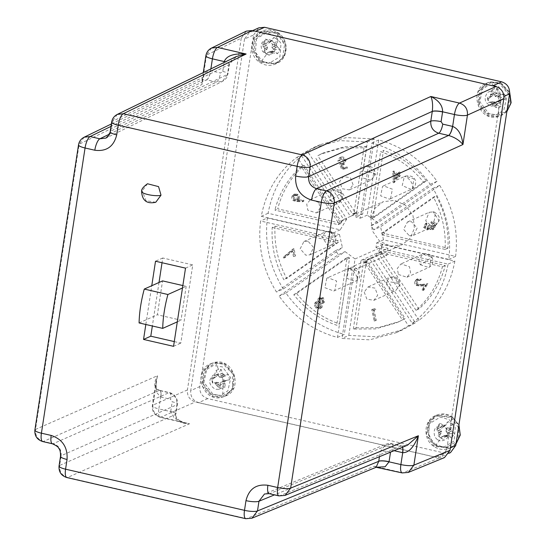 <?xml version="1.0" encoding="UTF-8"?>
<svg xmlns="http://www.w3.org/2000/svg" width="546" height="546" viewBox="0 0 546 546"><rect width="100%" height="100%" fill="white"/><g stroke="black" fill="none" stroke-linecap="round" stroke-linejoin="round"><path stroke-width="0.41" stroke-dasharray="2.73 2.05" d="M353.091 184.787L350.416 177.716L343.359 176.576L339.585 181.681L342.267 188.759L349.317 189.899L353.091 184.787M318.898 202.416L310.387 199.638L306.736 204.129L307.828 210.169L316.346 212.954L319.997 208.463L318.898 202.416M307.992 241.148L303.938 241.523L300.157 248.812L305.842 255.221L309.896 254.839L313.677 247.556L307.992 241.148M326.767 278.289L324.911 287.694L333.756 291.025L334.794 290.438L336.643 281.04L327.798 277.709L326.767 278.289M364.216 292.096L366.892 299.167L373.949 300.307L377.716 295.202L375.041 288.131L367.99 286.991L364.216 292.096M398.403 274.467L406.92 277.252L410.572 272.754L409.48 266.714L400.962 263.93L397.311 268.42L398.403 274.467M409.309 235.742L413.37 235.36L417.144 228.071L411.466 221.662L407.412 222.045L403.63 229.334L409.309 235.742M390.54 198.594L392.397 189.189L383.551 185.858L382.514 186.445L380.658 195.843L389.51 199.174L390.54 198.594M155.774 202.266L145.966 200.682L142.253 190.854A10.135 2.218 8.7 0 0 141.612 191.482M147.495 183.763L142.253 190.854M211.52 48.062L206.504 55.091L241.25 38.193L246.273 31.163M241.25 38.193L187.421 389.946C187.06 396.055 189.708 400.061 195.366 401.972L439.039 458.026L444.471 457.603M139.087 322.939L157.378 314.755L162.558 280.89M182.855 285.558L186.186 286.329L182.487 287.981M186.186 286.329L181.006 320.195L157.378 314.755M174.283 341.591L180.801 343.093L192.765 264.892L162.763 257.992L162.032 262.735M159.016 282.48L152.354 325.989M177.3 321.853L181.006 320.195M162.763 257.992L155.514 261.234M185.524 268.134L192.765 264.892M173.553 346.335L180.801 343.093M145.83 324.488L151.768 285.722M110.196 131.736A10.217 2.239 -171.3 0 1 110.811 131.122L112.299 121.424L228.938 64.708L236.466 56.456C233.845 56.832 228.085 64.073 229.443 64.135L229.443 64.135A8.108 1.795 9.2 0 0 225.361 61.855M402.593 447.215A8.108 2.559 102.4 0 0 401.624 446.027C401.569 446.498 403.508 446.232 407.425 445.236L400.948 446.082L279.682 495.802L269.929 493.557A10.217 3.208 -77 0 1 269.178 493.645M376.133 467.28L374.263 466.243L377.238 467.192M245.775 518.7A10.217 3.208 103 0 0 246.526 518.611L67.602 477.457L189.544 423.751L160.879 417.158A10.217 3.208 -77 0 1 160.128 417.246A10.217 3.208 -77 0 1 158.852 408.893L170.707 411.616L174.249 418.236L185.053 422.986L189.544 423.751C180.18 423.519 175.471 420.44 175.409 414.53L59.657 465.424L61.138 455.726A10.217 2.239 8.7 0 0 60.524 456.347M52.443 443.789A10.217 3.208 103 0 0 53.194 443.7L43.441 441.461L159.125 390.458C153.897 388.356 153.33 383.449 157.439 375.73L155.979 381.838L156.347 392.076L160.667 397.003L158.852 408.893A10.217 2.239 -171.3 0 1 152.32 405.746A10.217 2.239 -171.3 0 1 152.935 405.132L157.439 375.73L35.497 429.429L79.136 144.233A10.217 2.239 8.7 0 0 78.522 144.847M210.879 68.898L210.599 70.734L205.248 72.536L202.225 79.62L202 84.493L202.02 79.893L206.743 79.839L111.015 126.385M438.117 435.633L441.059 438.22L438.117 435.633L438.8 432.452L436.902 430.193L438.738 427.163L441.803 428.064L446.416 424.59L448.068 421.608L450.402 422.816L452.361 424.652L450.662 429.258L451.597 431.026L454.34 433.51L451.699 437.865L448.867 435.531L447.447 435.135L445.789 436.111L443.4 439.428L441.059 438.22L436.042 444.792L445.768 447.781L457.766 440.69L459.002 425.962L452.586 417.513L450.402 422.816M448.867 435.531L445.536 436.315L443.536 435.81L447.447 435.135L443.14 435.885L441.523 437.073L445.789 436.111M452.361 424.652L446.826 428.317L443.837 426.201L448.068 421.608M439.469 436.93L443.4 439.428M441.107 437.755L441.523 437.073M445.945 435.954L441.659 436.923M445.338 436.227L448.682 435.442M445.536 436.315L451.699 437.865M446.205 436.793L448.041 433.756L454.34 433.51M448.041 433.756L447.372 433.285L451.597 431.026M451.46 430.862L447.372 433.285M447.222 433.128L446.15 431.504L450.757 429.675M450.662 429.258L446.055 431.081L446.15 431.504M446.055 431.081L446.341 429.197L450.805 427.934M450.86 427.743L446.341 429.197M446.416 428.999L446.826 428.317M443.837 426.201L443.284 427.027L446.287 424.733L441.803 428.064M439.605 427.723L443.55 425.252L445.277 425.436M444.888 425.511L441.407 428.139M438.738 427.163L439.762 423.17L443.55 425.252M443.345 425.17L439.414 427.634M436.902 430.193L437.128 427.525L439.762 423.17M437.571 430.671L440.615 429.675L437.128 427.525M438.8 432.452L441.577 430.971L440.615 429.675M440.772 429.832L437.721 430.828M438.602 434.752L441.427 432.753L441.577 430.971M441.673 431.388L438.888 432.869M439.107 436.384L441.427 432.753M441.345 432.958L438.527 434.95M434.227 444.765L443.127 447.502L454.101 441.011L455.234 427.532L449.365 419.799L440.465 417.055L429.484 423.553L428.351 437.025L434.227 444.765M492.151 89.749L490.356 94.274L493.768 93.625L495.454 96.519L498.232 96.792L499.051 100.437L496.614 101.692L496.307 104.962L501.03 106.572L498.669 107.419L496.13 107.507L495.556 103.501L494.751 102.122L492.861 101.597L488.854 102.355L487.687 97.127L491.646 96.185L493.147 94.977L493.297 93.448L492.151 89.749L494.512 88.902L497.051 88.821L493.768 93.625M487.68 97.168L487.598 98.983L487.68 97.168M491.646 96.185L488.377 98.662L492.936 95.325L490.253 97.195L490.533 95.093L493.297 93.448M496.13 107.507L492.895 105.61L496.307 104.962M490.356 94.274L490.533 95.093M493.318 93.659L490.547 95.311M488.568 98.58L491.844 96.096M488.377 98.662L487.612 98.806L488.431 102.45L488.854 102.355M488.431 102.45L492.861 101.597M493.079 101.597L489.196 102.3M489.4 102.307L491.209 102.723L494.41 101.884M494.751 102.122L491.209 102.723M491.55 102.969L492.628 104.593L495.475 103.296M495.556 103.501L492.628 104.593M492.71 104.791L492.895 105.61M499.051 100.437L505.494 99.201L498.286 100.58L502.102 99.884L501.112 100.607L496.614 101.692M496.123 104.149L500.627 102.539L501.03 106.572M496.403 102.047L500.894 100.962L500.634 102.32L496.116 103.931M501.112 100.607L500.894 100.962M502.279 99.809L498.28 100.58M498.232 96.792L504.32 93.967L505.494 99.201M497.467 96.935L501.064 94.397L504.32 93.967M495.454 96.519L499.638 94.055L500.873 94.383L497.263 96.929M494.034 94.649L498.471 92.684L499.297 93.81L495.113 96.273M499.297 93.81L499.638 94.055M497.051 88.821L498.368 92.486L493.953 94.444M496.014 114.919L503.774 110.319L506.702 97.256L498.389 86.329L489.284 84.923L481.531 89.524L478.596 102.587L486.909 113.52L496.014 114.919M273.853 37.476L276.194 38.684L278.371 33.388L268.652 30.392L256.654 37.49L255.419 52.211L261.834 60.661L266.851 54.095L264.892 52.259L267.137 48.833L267.458 47.263L266.4 45.55L262.913 43.4L265.554 39.046L270.673 41.387L272.208 40.465L273.853 37.476L269.628 42.069L272.618 44.192L271.935 47.372L273.833 49.631L271.997 52.662L269.321 51.686L267.308 52.948L271.574 51.986L269.185 55.303L264.919 52.546L269.185 55.303M276.194 38.684L278.146 40.52L272.618 44.192M272.092 40.595L269.089 42.888L272.208 40.465L269.212 42.752L269.628 42.069M264.892 52.259L263.909 51.508L264.919 52.546M269.076 42.902L271.069 41.312M270.673 41.387L267.595 43.939M267.199 44.014L265.39 43.598L269.342 41.127M269.13 41.046L265.39 43.598M265.199 43.509L264.53 43.032L265.554 39.046M264.53 43.032L262.694 46.069L262.913 43.4M262.694 46.069L263.363 46.54L266.4 45.55M266.564 45.707L263.363 46.54M263.513 46.697L264.585 48.321L267.363 46.847M267.458 47.263L264.68 48.744L264.585 48.321M264.68 48.744L264.394 50.628L267.219 48.628M267.137 48.833L264.394 50.628M264.319 50.826L263.909 51.508M266.898 53.624L267.308 52.948M271.13 52.102L274.467 51.31L273.232 51.003L268.932 51.761L272.843 51.078L271.574 51.986M271.731 51.829L267.451 52.798M273.232 51.003L272.843 51.078L273.232 51.003M271.997 52.662L277.491 53.733L274.467 51.31M274.652 51.399L271.321 52.191M273.833 49.631L280.125 49.379L277.491 53.733M273.164 49.154L277.382 46.901L280.125 49.379M271.935 47.372L276.542 45.55L277.382 46.901M277.245 46.731L273.014 48.997M272.133 45.072L276.597 43.81L276.542 45.55M276.447 45.127L271.847 46.956M278.146 40.52L276.597 43.81M276.651 43.619L272.208 44.874M275.15 35.667L266.25 32.931L255.275 39.421L254.143 52.901L260.012 60.633L268.912 63.377L279.893 56.88L281.019 43.407L275.15 35.667M225.102 387.162L220.379 385.551L216.967 386.193L215.281 383.306L212.503 383.033L211.684 379.388L214.332 377.777L214.428 374.863L216.223 370.331L218.591 369.492L221.123 369.403L222.44 373.075L223.71 374.638L225.136 374.979L228.399 374.556L229.573 379.784L226.351 380.391L224.972 381.545L225.102 387.162L222.741 388.001L220.202 388.09L216.967 386.193M226.351 380.391L222.358 381.163L226.351 380.391L222.167 381.245L220.693 382.282L224.972 381.545M221.123 369.403L217.84 374.215L214.428 374.863M220.379 385.551L220.202 384.732L224.699 383.128M224.706 382.903L220.202 384.732M220.188 384.514L220.482 382.63M225.184 381.197L220.693 382.282M222.358 381.163L229.573 379.784M223.123 381.019L222.304 377.375L228.399 374.556M222.304 377.375L221.54 377.518L225.136 374.979M224.945 374.965L221.54 377.518M221.335 377.518L219.526 377.102L223.71 374.638M223.369 374.392L219.185 376.856L219.526 377.102M219.185 376.856L218.107 375.232L222.543 373.266M222.44 373.075L218.107 375.232M218.025 375.027L217.84 374.215M212.64 379.163L217.226 375.559L217.39 374.249L214.619 375.894M212.503 383.033L212.933 382.937L211.759 377.709L211.677 379.566L211.759 377.709L215.718 376.767L212.449 379.245M214.612 375.675L217.369 374.037L216.223 370.331M217.015 375.907L217.226 375.559L217.015 375.907M215.281 383.306L218.482 382.466L217.151 382.18L213.472 382.896M216.701 385.176L219.553 383.879L218.83 382.712L215.622 383.551M218.83 382.712L218.482 382.466M220.202 388.09L219.629 384.091L216.782 385.38M213.363 365.513L205.603 370.113L202.668 383.176L210.981 394.103L220.086 395.509L227.846 390.909L230.781 377.846L222.468 366.912L213.363 365.513M418.843 309.022L416.011 310.292C429.088 298.785 437.892 284.275 442.424 266.776L378.747 252.272L382.029 250.962L381.156 251.57L381.292 252.177L418.843 309.022C431.92 297.515 440.724 283.012 445.256 265.506L382.029 250.962L378.323 252.839L378.46 253.446L381.292 252.177M384.418 232.166L381.586 233.429L381.279 233.934L381.913 234.889L384.746 233.62L447.932 248.157C448.894 229.77 445.004 212.333 436.261 195.843L384.418 232.166L384.111 232.664L384.746 233.62M373.771 229.811L371.096 225.757L430.214 184.336C415.26 163.247 395.823 149.468 371.894 143.011L360.387 218.175L355.89 217.144L367.39 141.974L339.721 140.609L313.302 147.7L300.812 154.573L343.673 219.451L339.981 222.038L297.126 157.159C277.962 171.703 266.018 191.421 261.295 216.305L333.408 232.889L332.691 237.585L260.579 221C257.603 246.198 262.906 269.881 276.481 292.042L335.606 250.621L338.281 254.668L279.156 296.096C294.11 317.185 313.554 330.965 337.483 337.421L347.911 269.26L352.416 270.29L341.987 338.459L369.656 339.824L396.075 332.732L408.558 325.86L365.704 260.981L369.396 258.394L412.25 323.273C431.415 308.729 443.359 289.011 448.082 264.127L375.969 247.543L376.685 242.847L448.798 259.432C451.774 234.234 446.471 210.551 432.889 188.39L373.771 229.811L380.562 226.767L439.687 185.347L432.889 188.39M439.687 185.347C453.248 207.419 458.551 231.101 455.596 256.395L383.483 239.81L376.685 242.847M383.483 239.81L380.562 226.767M377.887 222.72L367.185 215.138L378.692 139.967C402.538 146.376 421.983 160.149 437.012 181.299L377.887 222.72L371.096 225.757M360.387 218.175L367.185 215.138M362.687 214.1L351.883 215.711L350.471 216.414L307.61 151.535L320.099 144.663L346.498 137.565L374.187 138.937L362.687 214.1L355.89 217.144M343.673 219.451L350.471 216.414M346.778 219.001L340.206 229.852L268.093 213.268C272.768 188.459 284.712 168.741 303.924 154.115L346.778 219.001L339.981 222.038M333.408 232.889L340.206 229.852M370.884 218.236L374.959 208.306L383.039 201.774L394.71 200.286L405.774 205.439L413.035 215.745L414.394 228.242L410.319 238.165L402.245 244.704L390.567 246.191L379.504 241.032L372.242 230.733L370.884 218.236M450.382 447.863L446.71 449.508L500.511 97.911L503.931 96.389M492.69 85.831L492.567 85.886C498.218 87.783 500.866 91.789 500.511 97.911M492.567 85.886L255.617 31.299M450.498 452.6L444.813 453.132L207.746 398.6C202.095 396.703 199.447 392.697 199.795 386.575L253.597 34.978L244.533 39.032L249.815 31.886L255.494 31.354M244.533 39.032L190.731 390.629L199.795 386.575M207.746 398.6L198.683 402.655C193.031 400.757 190.383 396.751 190.731 390.629M198.683 402.655L435.749 457.186L444.813 453.132M446.71 449.508L441.434 456.661L435.749 457.186M253.597 34.978L258.879 27.832M337.483 337.421L344.28 334.384C320.427 327.975 300.989 314.203 285.954 293.052L279.156 296.096M285.954 293.052L345.079 251.631L338.281 254.668M335.606 250.621L342.403 247.584L283.278 289.005L276.481 292.042M283.278 289.005C269.724 266.933 264.421 243.25 267.376 217.956L260.579 221M267.376 217.956L339.489 234.541L332.691 237.585M268.093 213.268L261.295 216.305M303.924 154.115L297.126 157.159M307.61 151.535L300.812 154.573M374.187 138.937L367.39 141.974M378.692 139.967L371.894 143.011M437.012 181.299L430.214 184.336M455.596 256.395L448.798 259.432M375.969 247.543L382.766 244.499L454.879 261.084L448.082 264.127M454.879 261.084C450.204 285.892 438.261 305.61 419.048 320.229L412.25 323.273M419.048 320.229L376.194 255.351L369.396 258.394M365.704 260.981L372.502 257.937L415.356 322.816L408.558 325.86M415.356 322.816L402.873 329.688L376.474 336.786L348.785 335.415L341.987 338.459M348.785 335.415L359.213 267.253L352.416 270.29M347.911 269.26L354.709 266.216L344.28 334.384M296.594 293.495C308.306 307.985 322.611 318.141 339.51 323.962L349.597 258.053L348.403 257.207L296.594 293.495L293.762 294.765C305.473 309.254 319.779 319.403 336.677 325.232L339.51 323.962M349.597 258.053L346.765 259.316L345.57 258.47L348.512 257.139L345.57 258.47L293.762 294.765M345.079 251.631L355.05 258.947L353.958 266.045L354.709 266.216M339.489 234.541L342.403 247.584M355.05 258.947L381.954 246.908L387.953 248.287L361.049 260.326L371.089 258.64L372.502 257.937M376.194 255.351L382.766 244.499M275.041 226.194C274.078 244.581 277.969 262.019 286.711 278.508L338.554 242.185L338.227 240.731L275.041 226.194L272.208 227.464C271.246 245.843 275.136 263.281 283.879 279.777L286.711 278.508M304.129 165.329L301.296 166.591L338.848 223.444L338.111 224.652L340.943 223.389L341.68 222.174L304.129 165.329C291.052 176.836 282.248 191.339 277.709 208.845L341.393 223.348L338.111 224.652L274.877 210.108L277.709 208.845M366.81 146.546L344.649 146.731L323.737 152.805L317.786 155.774L355.364 212.667L356.033 213.036L356.729 212.408L366.81 146.546L363.977 147.809L341.816 148L320.905 154.068L317.786 155.774M426.378 180.849C414.667 166.366 400.361 156.211 383.463 150.389L373.375 216.298L374.57 217.144L426.378 180.849L423.546 182.118C411.834 167.636 397.529 157.48 380.63 151.658L383.463 150.389M373.375 216.298L370.543 217.567L371.621 218.475L374.57 217.144L371.737 218.414L423.546 182.118M356.163 327.805L378.323 327.62L399.228 321.546L405.18 318.577L367.601 261.684L366.939 261.316L366.236 261.944L356.163 327.805L353.33 329.074L375.491 328.883L396.396 322.816L405.18 318.577M359.213 267.253L359.964 267.424L361.049 260.326M359.964 267.424L386.868 255.391L380.869 254.006L353.958 266.045M346.765 259.316L336.677 325.232M387.953 248.287L386.868 255.391M380.869 254.006L381.954 246.908M338.554 242.185L335.722 243.455L283.879 279.777M272.208 227.464L335.394 241.994L338.227 240.731M335.722 243.455L335.394 241.994M301.296 166.591C288.22 178.105 279.416 192.608 274.877 210.108M355.364 212.667L352.532 213.93L314.953 157.043M363.977 147.809L353.904 213.67L356.729 212.408M352.532 213.93L353.201 214.298L353.904 213.67M370.543 217.567L380.63 151.658M381.586 233.429L433.428 197.106L436.261 195.843M447.932 248.157L445.099 249.42C446.062 231.04 442.171 213.602 433.428 197.106M445.099 249.42L381.913 234.889M442.424 266.776L445.256 265.506M416.011 310.292L378.46 253.446M367.601 261.684L364.769 262.954L402.347 319.847M353.33 329.074L363.404 263.213L366.236 261.944M364.769 262.954L363.854 262.633L363.404 263.213M323.464 302.641L322.188 298.171L319.117 297.761L317.956 298.764L318.072 301.747L315.97 301.904L314.776 302.982L314.298 305.432L316.161 308.231L319.724 308.79L321.089 307.589L320.83 303.712L322.44 303.542L324.597 302.136L323.321 297.659L320.243 297.249L317.956 298.764M283.852 258.108L292.226 251.044L293.441 256.538L294.451 256.347L292.847 249.085L283.197 257.248L283.852 258.108L284.985 257.596L293.359 250.539L294.574 256.026L293.441 256.538M292.233 195.755C291.305 197.625 291.66 199.263 293.304 200.669L296.676 201.57L302.655 201.754L302.641 200.621L297.263 200.409L298.027 199.57C298.887 197.775 298.519 196.212 296.922 194.888L293.707 194.458L292.233 195.755L293.366 195.25C292.438 197.12 292.793 198.758 294.437 200.164L297.809 201.058L303.788 201.249L303.774 200.116L298.396 199.904L299.16 199.065C300.02 197.263 299.652 195.707 298.055 194.376L294.84 193.953L293.366 195.25M341.885 164.114L339.455 163.909L341.66 169.403L346.307 168.577L346.068 167.492L342.253 168.168L341.052 165.145L343.188 164.892L344.935 160.817C344.233 158.36 342.697 157.241 340.335 157.473L339.523 157.719L337.721 161.111L338.82 160.913L340.629 158.531L343.844 161.063L342.588 163.902L341.885 164.114L343.018 163.609L340.588 163.397L342.792 168.898L341.66 169.403M338.82 160.913L339.953 160.408L341.762 158.019L340.117 158.681L341.762 158.019L344.976 160.558L343.721 163.397L343.018 163.609M398.505 172.502L397.147 174.686L392.704 171.471L393.441 182.828L397.515 176.262L398.641 177.075L399.201 176.174L398.075 175.362L399.433 173.171L398.505 172.502L399.638 171.99L398.28 174.181L393.837 170.966L392.704 171.471M423.532 227.252L424.665 226.747L428.139 229.538L427.006 230.05L428.883 228.187L430.091 229.381L432.159 229.784L432.876 229.566L434.8 225.273C434.227 223.184 432.917 222.12 430.855 222.079L431.094 223.198L432.787 223.778L433.763 225.478L432.521 228.487L432.009 228.644L428.951 225.71L427.968 225.88L426.747 228.863L424.576 227.068L425.825 224.583L425.573 223.416L423.532 227.252L427.006 230.05L428.678 229.381L430.016 227.682L431.224 228.87L434.009 229.061L435.933 224.768C435.36 222.672 434.05 221.608 431.988 221.574L432.227 222.693L433.92 223.273L434.896 224.972L433.654 227.982L433.142 228.139L430.084 225.205L429.101 225.375L427.88 228.351L425.709 226.563L424.576 227.068M427.074 228.76L428.207 228.255L427.074 228.76M420.727 284.971L416.741 284.63L416.1 281.204L417.117 280.282L419.71 280.658L420.27 279.757L416.653 279.286L415.178 280.617C414.202 282.466 414.523 284.104 416.154 285.531L420.679 286.084L424.624 285.551L421.928 289.899L422.822 290.547L426.795 284.152L420.727 284.971L421.86 284.466L417.874 284.125L417.233 280.692L416.1 281.204M375.211 320.864L373.007 310.551L374.692 310.251L373.812 309.241L371.703 309.623L374.147 321.055L376.344 320.359L374.14 310.039L375.825 309.739L374.692 310.251M322.188 298.171L323.321 297.659M320.83 303.712L323.573 303.03L324.597 302.136M321.089 307.589L322.222 307.084L321.963 303.207M316.161 308.231L317.294 307.726L320.857 308.285L322.222 307.084M314.298 305.432L315.431 304.927L317.294 307.726M314.776 302.982L315.909 302.477L315.431 304.927M318.072 301.747L319.205 301.242L317.103 301.399L315.909 302.477M319.089 298.259L319.205 301.242M292.226 251.044L293.359 250.539M283.197 257.248L284.329 256.743L284.985 257.596M292.847 249.085L293.98 248.573L284.329 256.743M294.451 256.347L295.584 255.842L293.98 248.573M294.574 256.026L295.584 255.842M293.304 200.669L294.437 200.164M296.922 194.888L298.055 194.376M298.027 199.57L299.16 199.065M297.263 200.409L298.396 199.904M302.641 200.621L303.774 200.116M302.655 201.754L303.788 201.249M339.455 163.909L340.588 163.397M343.844 161.063L344.976 160.558M337.721 161.111L339.953 160.408M340.335 157.473L341.468 156.961L340.656 157.214L338.854 160.606M344.935 160.817L346.068 160.312C345.365 157.855 343.83 156.736 341.468 156.961M342.362 165.138L344.321 164.387L346.068 160.312M341.052 165.145L343.495 164.633M342.253 168.168L343.386 167.663L342.185 164.639M346.068 167.492L347.201 166.987L343.386 167.663M346.307 168.577L347.433 168.072L347.201 166.987M342.792 168.898L347.433 168.072M397.147 174.686L398.28 174.181M399.433 173.171L400.566 172.666L399.638 171.99M398.075 175.362L399.208 174.856L400.566 172.666M399.201 176.174L400.334 175.669L399.208 174.856M398.641 177.075L400.334 175.669M397.515 176.262L398.648 175.757L399.774 176.57M393.441 182.828L394.574 182.316L398.648 175.757M393.257 182.685L394.574 182.316M393.837 170.966L394.389 182.18M427.968 225.88L429.101 225.375M428.951 225.71L430.084 225.205M432.009 228.644L433.142 228.139M433.763 225.478L434.896 224.972M432.787 223.778L433.92 223.273M431.094 223.198L432.227 222.693M430.855 222.079L431.988 221.574M434.8 225.273L435.933 224.768M432.159 229.784L433.292 229.279M430.091 229.381L431.224 228.87M428.883 228.187L430.016 227.682M425.573 223.416L426.706 222.905L424.665 226.747M425.825 224.583L426.958 224.072L426.706 222.905M425.709 226.563L426.958 224.072M416.741 284.63L417.874 284.125M426.795 284.152L427.928 283.647L421.86 284.466M422.822 290.547L423.955 290.042L427.928 283.647M421.928 289.899L423.061 289.394L423.955 290.042M424.624 285.551L425.757 285.046L423.061 289.394M416.154 285.531L417.287 285.026L421.812 285.578L425.757 285.046M415.178 280.617L416.311 280.105C415.335 281.954 415.656 283.599 417.287 285.026M420.27 279.757L421.403 279.245L417.786 278.781L416.311 280.105M419.71 280.658L421.403 279.245M417.233 280.692L418.25 279.77L420.843 280.153M373.007 310.551L374.14 310.039M374.147 321.055L376.344 320.359M371.703 309.623L372.836 309.111L375.279 320.543M373.812 309.241L374.945 308.736L372.836 309.111M375.825 309.739L374.945 308.736M316.83 303.166L317.827 306.811L320.352 307.248L321.26 306.442L320.263 302.689L317.711 302.388L315.697 303.672L316.694 307.323L319.219 307.753L321.26 306.442M320.065 298.894L320.802 301.836L322.945 302.068L323.642 301.467L322.802 298.621L320.761 298.287L318.932 299.399L319.669 302.341L321.812 302.573L323.642 301.467M297.474 195.304L295.202 195.045L294.294 195.871L295.017 199.263L297.277 199.529L298.205 198.703L297.474 195.304L296.341 195.809L294.069 195.55L293.161 196.376L293.885 199.768L295.017 199.263M397.72 175.082L394.983 173.102L395.284 179.006L397.72 175.082L396.587 175.594L393.85 173.608L394.151 179.518L395.284 179.006M317.827 306.811L316.694 307.323M320.263 302.689L319.13 303.194L316.578 302.894L315.697 303.672M320.127 306.948L319.13 303.194M320.802 301.836L319.669 302.341M322.802 298.621L321.669 299.126L319.628 298.792L318.932 299.399M322.509 301.972L321.669 299.126M294.294 195.871L293.161 196.376M298.205 198.703L297.072 199.208L296.341 195.809M293.885 199.768L296.144 200.041L297.072 199.208M394.983 173.102L393.85 173.608M394.151 179.518L396.587 175.594M374.897 175.034L369.226 166.441L365.165 166.817L361.397 171.929A7.296 1.597 8.7 0 1 370.7 172.338A7.296 1.597 -171.3 0 1 375.361 174.584A7.296 1.597 -171.3 0 1 374.897 175.034L371.13 180.139L363.151 178.085L361.397 171.929M340.711 192.656L332.193 189.878L331.163 190.465L329.634 200.416A7.296 0.491 -33.4 0 0 337.721 195.4A7.296 0.491 146.6 0 0 341.264 192.513A7.296 0.491 146.6 0 0 340.711 192.656L341.98 197.597L338.151 203.201L329.634 200.416M329.804 231.388L325.744 231.763L321.976 236.875L327.648 245.468A7.296 2.293 -77 0 0 331.279 237.285A7.296 2.293 103 0 0 330.364 231.313A7.296 2.293 103 0 0 329.804 231.388L335.237 236.63L331.709 245.086L327.648 245.468M348.573 268.536L347.051 278.487L355.569 281.272L356.599 280.685A7.296 2.75 -125 0 0 356.77 280.583A7.296 2.75 -125 0 0 355.132 273.471A7.296 2.75 55 0 0 348.573 268.536L349.604 267.95L358.695 271.765L356.599 280.685M386.022 282.337L391.7 290.929L395.754 290.554L399.529 285.442A7.296 1.597 -171.3 0 0 399.986 284.992A7.296 1.597 -171.3 0 0 395.324 282.753A7.296 1.597 8.7 0 0 386.022 282.337L389.796 277.231L397.768 279.286L399.529 285.442M420.215 264.714L428.733 267.492L429.763 266.912L431.285 256.954A7.296 0.491 146.6 0 1 431.838 256.811A7.296 0.491 146.6 0 1 428.296 259.691A7.296 0.491 -33.4 0 1 420.215 264.714L418.939 259.78L422.768 254.17L431.285 256.954M431.122 225.983L435.176 225.607L438.95 220.495L433.271 211.909A7.296 2.293 103 0 1 433.831 211.834A7.296 2.293 103 0 1 434.746 217.806A7.296 2.293 -77 0 1 431.122 225.983L425.689 220.748L429.217 212.285L433.271 211.909M412.346 188.834L413.875 178.883L405.357 176.099L404.327 176.686A7.296 2.75 55 0 1 410.885 181.62A7.296 2.75 -125 0 1 412.523 188.739A7.296 2.75 -125 0 1 412.346 188.834L411.315 189.421L402.225 185.613L404.327 176.686M117.315 114.394L112.299 121.424A10.217 2.239 8.7 0 0 111.677 122.038M278.931 495.891A10.217 3.208 103 0 0 279.682 495.802L285.101 495.386M394.096 450.696L392.806 450.402A8.108 2.546 -77 0 0 391.789 443.768A8.108 2.546 -77 0 0 391.195 443.837L269.929 493.557L264.489 493.98L385.776 444.253L391.195 443.837L400.948 446.082A8.108 2.546 103 0 1 401.549 446.014A8.108 2.546 103 0 1 402.511 447.249M59.043 466.045A10.217 2.239 -171.3 0 1 59.657 465.424C59.255 471.567 61.903 475.58 67.602 477.457A10.217 3.208 -77 0 1 66.851 477.545M159.125 390.458A8.108 2.532 -76.5 0 1 159.725 390.39C156.675 389.298 155.426 386.445 155.985 381.831L152.32 405.746C151.931 411.595 154.538 415.431 160.128 417.246L185.053 422.986C180.289 422.904 174.263 416.018 175.894 414.045A8.108 1.754 -171.8 0 0 170.707 411.616L170.727 411.466A8.108 1.774 -171.3 0 1 175.908 413.957L177.395 404.258A8.108 1.774 8.7 0 1 176.904 404.75L61.138 455.726C61.507 449.604 58.859 445.591 53.194 443.7L168.96 392.717C174.624 394.622 177.273 398.628 176.904 404.75L175.423 414.441A8.108 1.774 -171.3 0 0 175.908 413.957L175.894 414.045A8.108 1.754 -171.8 0 1 175.409 414.53M34.883 430.043A10.217 2.239 -171.3 0 1 35.497 429.429C35.094 435.572 37.742 439.585 43.441 441.461A10.217 3.208 -77 0 1 42.69 441.55M105.931 138.077L110.811 131.122L227.457 74.406L222.434 81.436L216.496 82.084L206.743 79.839A8.108 2.546 -77 0 0 210.742 70.762L220.495 73.007L222.761 71.424L224.133 62.456M439.039 458.026L402.921 472.836L374.263 466.243L246.526 518.611L251.938 518.195M187.421 389.946L152.935 405.132C152.532 411.274 155.18 415.288 160.879 417.158L195.366 401.972M84.152 137.21L79.136 144.233L202 84.493L206.504 55.091A10.217 2.239 8.7 0 0 205.89 55.706M402.17 472.925A10.217 3.208 103 0 0 402.921 472.836L408.333 472.42M206.661 79.818A8.108 2.559 -77.6 0 0 210.599 70.734L210.742 70.762M228.951 64.619A8.108 1.795 9.2 0 0 229.443 64.135L229.429 64.216A8.108 1.774 8.7 0 0 225.164 61.951M228.938 64.708A8.108 1.774 8.7 0 0 229.429 64.216L227.941 73.915A8.108 1.774 -171.3 0 1 227.457 74.406L228.938 64.708M379.443 456.709L380.234 451.515L385.783 444.253C389.387 443.434 391.386 443.27 391.789 443.768L401.624 446.027A8.108 2.559 102.4 0 0 401.03 446.102M392.806 450.402L390.52 452.163M160.817 397.038L160.667 397.003A8.108 2.532 -76.5 0 0 159.725 390.39L159.801 390.404A8.108 2.546 -77 0 1 160.817 397.038L170.57 399.283A8.108 2.546 103 0 0 169.553 392.649A8.108 2.546 103 0 0 168.96 392.717L159.207 390.479A8.108 2.546 -77 0 1 159.801 390.404L169.553 392.649C176.686 394.246 178.392 402.757 177.395 404.258A8.108 1.774 8.7 0 0 172.208 401.767L170.57 399.283M170.727 411.466L172.208 401.767M390.547 451.986A8.108 1.774 8.7 0 0 380.234 451.515L274.501 494.867M109.528 134.091L216.496 82.084A8.108 2.546 103 0 0 220.495 73.007M222.761 71.424A8.108 1.774 -171.3 0 1 227.941 73.915C226.713 76.44 228.883 76.802 222.44 81.429L105.774 138.158M456.163 442.908L449.863 448.123L433.893 446.287L426.426 434.971L428.433 421.86L435.36 415.704L451.324 417.54L458.497 427.695M458.92 424.925L452.586 417.055C447.386 413.568 441.994 412.96 436.418 415.233L435.36 415.704C423.546 420.311 422.7 439.298 433.688 446.3C438.882 449.781 444.267 450.389 449.863 448.123L450.921 447.645L434.957 445.809L427.17 432.664L428.985 422.297L436.418 415.233L452.381 417.069L458.865 425.259M455.999 444L450.921 447.645L456.006 443.953M437.339 439.632L434.875 437.059C432.766 429.286 435.374 425.614 442.717 426.051L446.703 428.883C450 435.995 447.932 440.049 440.499 441.045L437.339 439.632M436.042 444.792C428.46 438.172 426.733 430.446 430.862 421.614C436.711 413.998 443.946 412.626 452.586 417.513M509.35 95.338L499.665 83.695L489.591 82.289L486.213 83.347L478.446 91.1L478.344 105.917L488.049 115.772L497.338 116.824L500.716 115.766L507.022 110.551M506.865 111.596L501.781 115.295L498.402 116.353L489.107 115.302L479.402 105.439L479.504 90.622L487.278 82.876L490.656 81.818L499.979 82.883L509.684 92.806M491.496 82.412L483.019 87.435L479.818 101.706L488.902 113.65L498.846 115.179L507.323 110.156L510.524 95.884L501.446 83.941L491.496 82.412L494.512 88.902M498.669 107.419L498.846 115.179M506.859 111.65L501.781 115.295L497.263 116.851C478.678 121.553 468.236 90.172 486.213 83.347L490.731 81.791L501.808 83.661L509.698 92.383M490.67 91.093L494.034 91.175C500.668 95.414 501.399 100.109 496.225 105.269L491.666 106.136C484.698 103.283 483.353 98.703 487.619 92.39L490.67 91.093M277.115 33.415L284.582 44.731L282.569 57.842L275.648 63.998L259.684 62.162L251.897 49.017L253.713 38.643L261.145 31.579L262.21 31.108L254.777 38.165L252.962 48.539L260.742 61.684L276.713 63.52C288.486 58.961 289.4 39.947 278.378 32.924C273.177 29.443 267.786 28.836 262.21 31.108L278.173 32.944L285.961 46.089L284.138 56.456L276.713 63.52L275.648 63.998C270.058 66.264 264.667 65.657 259.48 62.176C248.491 55.173 249.331 36.186 261.145 31.579L277.115 33.415M272.038 40.8L274.501 43.373C276.61 51.147 273.996 54.818 266.66 54.382L262.667 51.549C259.377 44.438 261.445 40.384 268.878 39.387L272.038 40.8M278.371 33.388C285.961 40.008 287.687 47.734 283.551 56.566C277.709 64.182 270.468 65.547 261.834 60.661M213.67 362.878L210.292 363.936L202.518 371.683L202.416 386.5L212.121 396.362L221.41 397.413L224.788 396.355L232.562 388.602L232.664 373.785L222.959 363.929L213.67 362.878M222.475 396.935L213.179 395.884L203.481 386.029L203.576 371.212L211.35 363.459L214.728 362.401L224.024 363.452L233.722 373.314L233.627 388.131L225.853 395.877L222.475 396.935M222.918 395.768L231.402 390.745L234.603 376.467L225.518 364.523L215.574 362.994L207.091 368.018L203.89 382.296L212.974 394.239L222.918 395.768L222.741 388.001M218.591 369.492L215.574 362.994M218.707 389.339L215.342 389.257C208.709 385.019 207.978 380.323 213.152 375.163L217.704 374.297C224.672 377.149 226.024 381.729 221.758 388.042L218.707 389.339M338.848 223.444L341.68 222.174M297.809 201.058L296.676 201.57M420.679 286.084L421.812 285.578M343.359 176.576L365.165 166.817C371.56 165.411 374.959 167.997 375.361 174.584L371.13 180.139L349.317 189.899M310.387 199.631L332.193 189.878C335.838 188.547 338.861 189.428 341.264 192.513C343.502 196.956 342.465 200.519 338.151 203.201L316.346 212.954M303.938 241.523L325.744 231.763L330.364 231.313C337.251 235.224 337.701 239.81 331.709 245.086L309.896 254.845M333.756 291.025L356.77 280.583C364.059 276.303 357.139 263.889 349.604 267.95L327.798 277.702M373.949 300.307L395.754 290.554L399.986 284.992C399.658 278.487 396.26 275.894 389.796 277.231L367.984 286.984M406.92 277.252L428.733 267.492C432.964 265.035 434.002 261.473 431.838 256.811C429.518 253.747 426.494 252.873 422.768 254.17L400.962 263.93M413.37 235.36L435.176 225.607C441.202 220.413 440.752 215.82 433.831 211.834L429.217 212.285L407.405 222.038M383.551 185.858L405.357 176.099C417.472 173.976 417.56 185.804 412.523 188.739L389.51 199.181M203.303 72.584L201.979 79.921L111.384 123.962M447.249 435.128L443.338 435.804M446.307 424.727L443.304 427.02M490.062 97.529L492.956 95.311M273.041 50.996L269.123 51.679M210.292 363.936L214.803 362.38C233.374 357.637 243.83 389.114 225.853 395.877L221.342 397.433C202.757 402.143 192.308 370.754 210.292 363.936M214.134 378.119L217.028 375.901M351.883 215.711L383.039 201.774M320.099 144.663L313.302 147.7M402.873 329.688L396.075 332.732M371.089 258.64L402.245 244.704M449.099 453.228L441.434 456.661M252.648 30.617L249.815 31.88M320.905 154.068L323.737 152.805M353.48 214.237L356.313 212.974M396.396 322.816L399.228 321.546M363.827 262.646L366.659 261.377M320.243 297.249L319.117 297.761M323.573 303.03L322.44 303.542M320.857 308.285L319.724 308.79M317.103 301.399L315.97 301.904M294.84 193.953L293.707 194.458M343.721 163.397L342.588 163.902M340.656 157.214L339.523 157.719M344.321 164.387L343.188 164.892M433.654 227.982L432.521 228.487M434.009 229.061L432.876 229.566M417.786 278.781L416.653 279.286M418.25 279.77L417.117 280.282M320.352 307.248L319.219 307.753M317.711 302.388L316.578 302.894M322.945 302.068L321.812 302.573M320.761 298.287L319.628 298.792M295.202 195.045L294.069 195.55M297.277 199.529L296.144 200.041"/><path stroke-width="0.82" d="M161.009 195.168L155.774 202.266C146.867 204.204 142.151 200.614 141.612 191.482A10.135 2.218 8.7 0 0 148.096 194.594A10.135 2.218 -171.3 0 0 161.009 195.168L158.565 186.616L147.495 183.763C143.195 186.889 141.237 189.462 141.612 191.482M246.273 31.163L252.204 30.515L217.458 47.413L211.52 48.062L246.273 31.163M450 450.348L413.882 465.158A10.217 2.239 -171.3 0 1 400.887 464.564L402.709 452.682C408.79 452.791 414.011 447.147 418.379 435.749L413.882 465.158L408.333 472.42L444.471 457.603L450 450.348L503.828 98.594C504.19 92.486 501.542 88.479 495.884 86.568L252.204 30.515M182.855 285.558L162.558 280.89L144.274 289.073C141.059 301.01 139.332 312.298 139.087 322.939L162.715 328.378L177.3 321.853M144.274 289.073L167.902 294.506C164.687 306.442 162.961 317.731 162.715 328.378M182.487 287.981L167.902 294.506M162.032 262.735L159.016 282.48M152.354 325.989L150.792 336.193L174.283 341.591M151.768 285.722L155.514 261.234L185.524 268.134L173.553 346.335L143.543 339.435L150.792 336.193M143.543 339.435L145.83 324.488M116.728 134.876A10.217 2.239 -171.3 0 1 110.196 131.736L111.677 122.038A10.217 2.239 8.7 0 0 118.209 125.177A10.217 3.208 -77 0 1 123.253 113.745L117.315 114.394L236.466 56.456L246.123 54.006C233.736 53.255 226.447 55.781 224.27 61.575L212.414 58.845A10.217 3.208 -77 0 1 217.458 47.413L246.123 54.006L123.253 113.745L302.184 154.9A10.217 3.208 103 0 0 297.14 166.339L118.209 125.177L116.728 134.876C113.78 146.594 106.47 151.713 94.806 150.232L85.053 147.993L41.414 433.19L51.167 435.428C62.469 439.237 67.765 447.256 67.056 459.486L65.568 469.185L244.499 510.339L245.98 500.641C248.928 488.929 256.238 483.811 267.902 485.285L277.655 487.53L321.294 202.334L311.541 200.089C300.239 196.28 294.942 188.261 295.652 176.03L297.14 166.339A10.217 2.239 8.7 0 0 310.128 166.926L308.64 176.624A10.217 2.239 -171.3 0 1 295.652 176.03M503.828 98.594L467.444 115.11C467.813 108.982 465.165 104.975 459.5 103.085A10.217 3.208 103 0 0 454.456 114.524L442.601 111.794C442.656 105.514 438.731 100.409 430.842 96.492C432.507 100.171 432.992 105.132 432.282 111.391L310.128 166.926C310.497 160.797 307.848 156.791 302.184 154.9L430.842 96.492L459.5 103.085L495.884 86.568M311.541 200.089A10.217 3.208 -77 0 1 316.584 188.65L326.344 190.895L448.566 135.463C454.565 137.223 459.357 140.24 462.947 144.513C461.814 134.773 458.374 128.733 452.634 126.406L454.456 114.524A10.217 2.239 8.7 0 0 467.444 115.11L462.947 144.513L334.288 202.921L290.643 488.124A10.217 2.239 -171.3 0 1 277.655 487.53A10.217 3.208 103 0 0 278.931 495.891L269.178 493.645A10.217 3.208 -77 0 1 267.902 485.285M418.379 435.749L407.425 445.236L285.101 495.386L290.643 488.124L418.379 435.749M377.238 467.192L385.155 466.748L389.039 461.834L400.887 464.564A10.217 3.208 103 0 0 402.17 472.925L376.133 467.28L378.74 461.302A8.108 1.795 -170.8 0 1 389.039 461.834L390.52 452.163M258.879 27.832L264.557 27.3L501.631 81.832C507.282 83.729 509.93 87.735 509.575 93.857L455.773 445.454L450.498 452.6L449.099 453.228M441.093 121.642A8.108 1.774 -171.3 0 0 430.787 121.178L308.64 176.624C308.237 182.767 310.886 186.78 316.584 188.65L438.731 133.204C433.094 131.293 430.446 127.279 430.787 121.178L432.268 111.48A8.108 1.774 8.7 0 1 442.581 111.95L441.093 121.642L442.731 124.126L452.634 126.406A8.108 2.532 103.5 0 1 448.566 135.463M326.344 190.895A10.217 3.208 103 0 0 321.294 202.334A10.217 2.239 8.7 0 0 334.288 202.921C334.657 196.799 332.009 192.786 326.344 190.895M245.98 500.641A10.217 2.239 8.7 0 0 258.968 501.235L257.487 510.933A10.217 2.239 -171.3 0 1 244.499 510.339A10.217 3.208 103 0 0 245.775 518.7L66.851 477.545A10.217 3.208 -77 0 1 65.568 469.185A10.217 2.239 -171.3 0 1 59.043 466.045L60.524 456.347A10.217 2.239 8.7 0 0 67.056 459.486M269.178 493.645L264.489 493.98L258.968 501.235L274.501 494.867M51.167 435.428A10.217 3.208 103 0 0 52.443 443.789C56.538 445.713 58.64 447.242 58.743 448.382C59.985 449.488 60.579 452.143 60.524 456.347M52.443 443.789L42.69 441.55A10.217 3.208 -77 0 1 41.414 433.19A10.217 2.239 -171.3 0 1 34.883 430.043L78.522 144.847A10.217 2.239 8.7 0 0 85.053 147.993A10.217 3.208 -77 0 1 90.097 136.555L99.85 138.8A10.217 3.208 103 0 0 94.806 150.232M109.528 134.091L99.85 138.8L105.931 138.077M245.775 518.7L251.938 518.195L257.487 510.933L378.74 461.302M111.015 126.385L90.097 136.555L84.152 137.21L111.384 123.962M203.303 72.584L205.89 55.706A10.217 2.239 8.7 0 0 212.414 58.845L210.879 68.898M224.133 62.456L224.27 61.575A8.108 1.795 9.2 0 1 225.361 61.855M442.581 111.95L442.601 111.794A8.108 1.754 8.2 0 0 432.282 111.391M225.164 61.951A8.108 1.774 8.7 0 0 224.242 61.725M394.096 450.696L402.709 452.682A8.108 2.559 102.4 0 0 402.593 447.215M402.559 452.648A8.108 2.546 103 0 0 402.511 447.249M442.731 124.126A8.108 2.546 -77 0 1 438.731 133.204L448.484 135.449A8.108 2.546 103 0 0 452.491 126.372M379.443 456.709L378.753 461.213A8.108 1.774 -171.3 0 1 389.059 461.684M456.006 443.953L460.182 434.616L458.865 425.259M456.163 442.908L458.497 427.695M507.022 110.551L509.35 95.338M509.684 92.806L510.865 103.412L506.865 111.596M455.773 445.454L450.382 447.863M503.931 96.389L509.575 93.857M255.617 31.299L264.557 27.3M501.631 81.832L492.69 85.831M110.196 131.736C109.732 134.671 108.258 136.807 105.767 138.158L105.767 138.158M111.677 122.038C112.285 118.598 114.162 116.052 117.315 114.394M278.931 495.891L285.101 495.386M59.043 466.045C58.654 471.894 61.254 475.723 66.851 477.545M34.883 430.043C34.494 435.892 37.094 439.728 42.69 441.55M78.522 144.847C79.122 141.414 80.999 138.861 84.152 137.21M251.938 518.195L376.133 467.28M205.89 55.706C206.518 52.225 208.395 49.672 211.52 48.062M408.333 472.42L402.17 472.925M455.999 444L460.251 435.066L458.92 424.925M509.698 92.383L511.117 102.628L506.859 111.65M258.879 27.826L252.648 30.617"/></g></svg>
